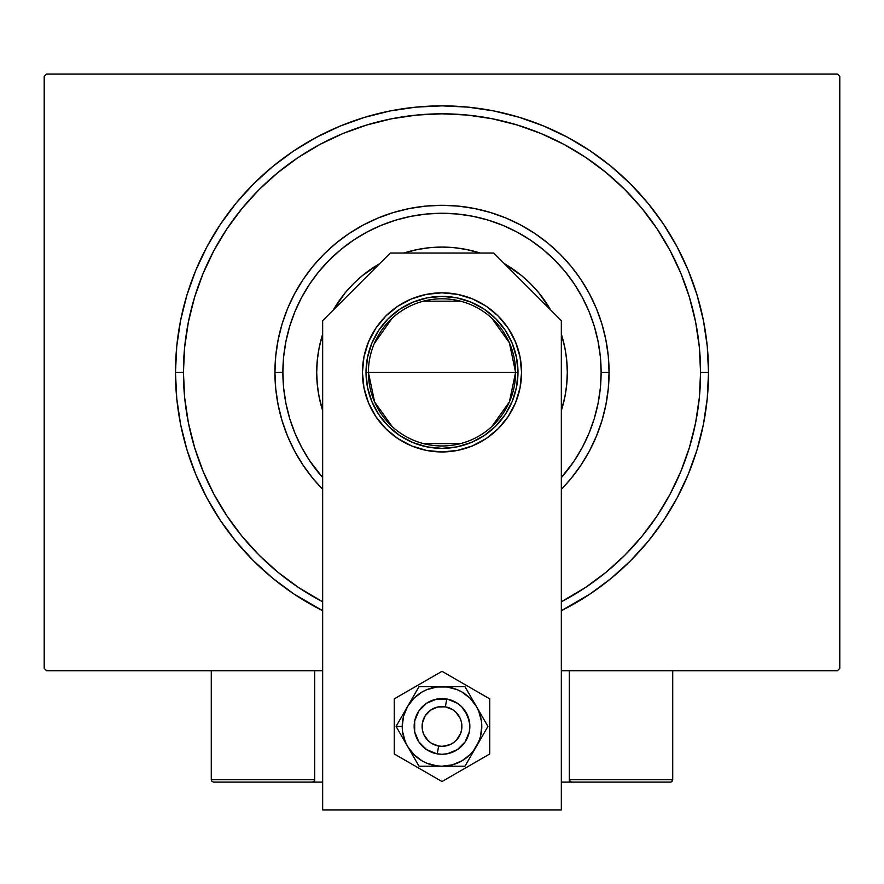 <?xml version="1.0" encoding="UTF-8"?>
<svg xmlns="http://www.w3.org/2000/svg" width="884" height="884" viewBox="0 0 884 884"><rect width="100%" height="100%" fill="white"/><g stroke="black" fill="none" stroke-linecap="round" stroke-linejoin="round"><path stroke-width="1.33" d="M183.43 372.385A258.57 258.57 0 0 0 213.983 494.322A258.57 258.57 0 0 1 213.983 250.448L203.11 273.432L194.568 297.322L188.403 321.942L184.679 347.036L183.43 372.385L175.474 372.385L183.43 372.385A258.57 258.57 0 0 1 442 113.815A258.57 258.57 0 0 1 700.57 372.385L708.526 372.385A266.526 266.526 0 0 1 561.34 610.7L590.07 593.993L611.087 578.412L630.458 560.843L648.027 541.472L663.608 520.455L677.056 498.023L688.238 474.377L697.045 449.757L703.41 424.386L707.244 398.507L708.526 372.385L707.244 346.263L703.41 320.384L697.045 295.013L688.238 270.393L677.056 246.746L663.608 224.315L648.027 203.298L630.458 183.927L611.087 166.358L590.07 150.777L567.639 137.329L543.991 126.147L519.372 117.34L494.001 110.975L468.122 107.141L442 105.859L415.878 107.141L389.999 110.975L364.628 117.34L340.008 126.147L316.362 137.329L293.93 150.777L272.913 166.358L253.542 183.927L235.973 203.298L220.392 224.315L206.944 246.746L195.762 270.393L186.955 295.013L180.59 320.384L176.756 346.263L175.474 372.385L176.756 398.507L180.59 424.386L186.955 449.757L195.762 474.377L206.944 498.023L220.392 520.455L235.973 541.472L253.542 560.843L272.913 578.412L293.93 593.993L322.66 610.7A266.526 266.526 0 0 1 442 105.859A266.526 266.526 0 0 1 708.526 372.385L700.57 372.385A258.57 258.57 0 0 1 670.017 494.322A258.57 258.57 0 0 0 670.017 250.448A258.57 258.57 0 0 1 561.34 601.772A258.57 258.57 0 0 0 563.937 600.402A258.57 258.57 0 0 1 561.34 601.772L585.65 587.374L606.037 572.257L624.833 555.218L641.872 536.422L657.088 515.891A258.57 258.57 0 0 1 585.506 587.473A258.57 258.57 0 0 0 657.088 515.891L670.039 494.278L680.89 471.338L689.432 447.448L695.597 422.828L699.321 397.734L700.57 372.385L699.321 347.036L695.597 321.942L689.432 297.322L680.89 273.432L670.039 250.492L656.989 228.735L641.872 208.348L624.833 189.552L606.037 172.513L585.506 157.297A258.57 258.57 0 0 1 657.088 228.879A258.57 258.57 0 0 0 585.506 157.297L563.893 144.346L540.953 133.495L517.063 124.953L492.443 118.787L467.349 115.064L442 113.815L416.651 115.064L391.557 118.787L366.937 124.953L343.047 133.495L320.107 144.346L298.35 157.396L277.963 172.513L259.167 189.552L242.128 208.348L226.912 228.879A258.57 258.57 0 0 1 298.494 157.297A258.57 258.57 0 0 0 226.912 228.879L213.983 250.448A258.57 258.57 0 0 0 183.43 372.385L184.679 397.734L188.403 422.828L194.568 447.448L203.11 471.338L213.961 494.278L227.011 516.035L242.128 536.422L259.167 555.218L277.963 572.257L298.494 587.473A258.57 258.57 0 0 1 226.912 515.891A258.57 258.57 0 0 0 298.494 587.473L322.66 601.772A258.57 258.57 0 0 1 320.063 600.402A258.57 258.57 0 0 0 322.66 601.772A258.57 258.57 0 0 1 183.43 372.385M837.413 74.035L46.587 74.035L837.413 74.035L839.8 76.422L839.8 668.348L839.8 76.422L837.413 74.035M46.587 670.735L322.66 670.735L46.587 670.735L44.2 668.348L44.2 76.422L44.2 668.348L46.587 670.735M561.34 670.735L837.413 670.735L561.34 670.735M839.8 668.348L837.413 670.735L839.8 668.348M44.2 76.422L46.587 74.035L44.2 76.422M320.063 144.368A258.57 258.57 0 0 1 563.937 144.368L563.937 144.368A258.57 258.57 0 0 0 320.063 144.368M312.848 478.377L303.079 465.205L294.648 451.149L287.643 436.32L282.118 420.883L278.14 404.983L275.731 388.761L274.924 372.385L275.731 356.009L278.14 339.788L282.118 323.887L287.643 308.45L294.648 293.621L303.079 279.565L312.848 266.393L323.864 254.249L336.008 243.233L349.18 233.464L363.236 225.033L378.065 218.028L393.502 212.503L409.402 208.525L425.624 206.116L442 205.309L458.376 206.116L474.597 208.525L490.498 212.503L505.935 218.028L520.764 225.033L534.82 233.464L547.992 243.233L560.136 254.249L571.152 266.393L580.921 279.565L589.352 293.621L596.357 308.45L601.882 323.887L605.86 339.788L608.269 356.009L609.076 372.385L601.12 372.385A159.12 159.12 0 0 1 561.34 477.636L574.302 460.785L582.335 447.392L589.009 433.282L594.269 418.574L598.059 403.424L600.358 387.977L601.12 372.385L600.358 356.793L598.059 341.346L594.269 326.196L589.009 311.488L582.335 297.378L574.302 283.985L564.998 271.443L554.511 259.874L542.942 249.387L530.4 240.083L517.007 232.05L502.897 225.376L488.189 220.116L473.039 216.326L457.592 214.027L442 213.265L426.408 214.027L410.961 216.326L395.811 220.116L381.103 225.376L366.993 232.05L353.6 240.083L341.058 249.387L329.489 259.874L319.002 271.443L309.698 283.985L301.665 297.378L294.991 311.488L289.731 326.196L285.941 341.346L283.642 356.793L282.88 372.385L274.924 372.385A167.076 167.076 0 0 0 322.66 489.316A167.076 167.076 0 0 1 442 205.309A167.076 167.076 0 0 1 561.34 489.316A167.076 167.076 0 0 0 609.076 372.385L608.269 388.761L605.86 404.983L601.882 420.883L596.357 436.32L589.352 451.149L580.921 465.205L571.152 478.377M322.66 477.636A159.12 159.12 0 0 1 282.88 372.385L283.642 387.977L285.941 403.424L289.731 418.574L294.991 433.282L301.665 447.392L309.698 460.785L322.66 477.636M322.074 336.064A125.307 125.307 0 0 0 316.693 372.385A125.307 125.307 0 0 1 322.66 334.174A125.307 125.307 0 0 0 322.108 335.953M353.346 283.83A125.307 125.307 0 0 0 333.323 310.008A125.307 125.307 0 0 1 379.623 263.708A125.307 125.307 0 0 0 353.445 283.731M405.568 252.493A125.307 125.307 0 0 0 403.789 253.045A125.307 125.307 0 0 1 480.211 253.045A125.307 125.307 0 0 0 478.432 252.493M530.555 283.731A125.307 125.307 0 0 0 504.377 263.708A125.307 125.307 0 0 1 550.677 310.008A125.307 125.307 0 0 0 530.654 283.83M561.893 335.953A125.307 125.307 0 0 0 561.34 334.174A125.307 125.307 0 0 1 567.307 372.385A125.307 125.307 0 0 0 561.926 336.064M478.321 252.459A125.307 125.307 0 0 0 405.679 252.459M561.34 334.174L564.898 347.942L566.699 360.097L567.307 372.385L566.699 384.673L564.898 396.828L561.34 410.596A125.307 125.307 0 0 0 561.893 408.817M322.108 408.817A125.307 125.307 0 0 0 322.66 410.596L319.102 396.828L317.301 384.673L316.693 372.385L317.301 360.097L319.102 347.942L322.66 334.174M333.323 310.008L345.136 292.891L353.39 283.775L362.506 275.521L379.623 263.708M403.789 253.045L417.557 249.487L429.712 247.686L442 247.078L454.288 247.686L466.443 249.487L480.211 253.045M504.377 263.708L521.494 275.521L530.61 283.775L538.864 292.891L550.677 310.008M689.432 297.322L680.89 273.432L689.432 297.322M366.937 124.953L343.047 133.495L366.937 124.953M194.568 447.448L203.11 471.338L194.568 447.448M571.064 478.476L561.34 489.316M322.66 489.316L312.936 478.476M561.926 408.706A125.307 125.307 0 0 0 567.307 372.385A125.307 125.307 0 0 1 561.34 410.596M322.66 410.596A125.307 125.307 0 0 1 316.693 372.385A125.307 125.307 0 0 0 322.074 408.706M538.864 292.891L530.61 283.775M362.506 275.521L353.39 283.775M609.076 372.385A167.076 167.076 0 0 0 442 205.309A167.076 167.076 0 0 0 274.924 372.385L282.88 372.385A159.12 159.12 0 0 1 442 213.265A159.12 159.12 0 0 1 601.12 372.385L609.076 372.385M491.813 318.207L509.383 342.804L515.593 372.385A73.593 73.593 0 0 0 442 298.792A73.593 73.593 0 0 0 368.407 372.385L366.02 372.385A75.98 75.98 0 0 1 442 296.405A75.98 75.98 0 0 1 517.98 372.385L368.407 372.385A73.593 73.593 0 0 1 442 298.792A73.593 73.593 0 0 1 515.593 372.385L509.383 401.966L491.813 426.563M374.297 343.522L392.187 318.207M423.414 301.179L460.586 301.179M366.02 372.385L367.479 357.567L371.799 343.312L378.827 330.174L388.275 318.66L399.789 309.212L412.927 302.184L427.182 297.864L442 296.405L456.818 297.864L471.073 302.184L484.211 309.212L495.725 318.66L505.173 330.174L512.201 343.312L516.521 357.567L517.98 372.385L516.521 387.203L512.201 401.458L505.173 414.596L495.725 426.11L484.211 435.558L471.073 442.586L456.818 446.906L442 448.365L427.182 446.906L412.927 442.586L399.789 435.558L388.275 426.11L378.827 414.596L371.799 401.458L367.479 387.203L366.02 372.385L515.593 372.385A73.593 73.593 0 0 1 442 445.978A73.593 73.593 0 0 1 368.407 372.385A73.593 73.593 0 0 0 442 445.978A73.593 73.593 0 0 0 515.593 372.385L517.98 372.385A75.98 75.98 0 0 1 442 448.365A75.98 75.98 0 0 1 366.02 372.385M460.586 443.591L423.414 443.591M392.187 426.563L374.617 401.966L368.407 372.385M569.296 782.119L561.34 782.119L569.296 782.119L569.296 670.735L569.296 782.119L571.683 782.119L569.296 782.119M211.276 779.732L314.704 779.732L314.008 781.423L312.317 782.119L322.66 782.119L314.704 782.119L314.704 670.735L314.704 782.119L213.663 782.119L312.317 782.119L314.008 781.423L314.704 779.732L211.276 779.732L211.276 670.735L211.276 779.732L211.972 781.423L213.663 782.119L211.972 781.423L211.276 779.732L211.453 780.649M437.271 753.864L438.619 746.03A19.89 19.89 0 0 1 422.397 723.046A19.89 19.89 0 0 1 445.381 706.824L446.729 698.99A27.846 27.846 0 0 0 414.563 721.698A27.846 27.846 0 0 0 437.271 753.864L437.271 753.864A27.846 27.846 0 0 1 414.563 721.698A27.846 27.846 0 0 1 446.729 698.99L446.729 698.99A27.846 27.846 0 0 1 469.437 731.156A27.846 27.846 0 0 1 437.271 753.864L437.271 753.864A27.846 27.846 0 0 0 469.437 731.156A27.846 27.846 0 0 0 446.729 698.99L445.381 706.824L437.624 707.023L430.53 710.184L425.182 715.808L422.397 723.046L422.596 730.803L423.823 734.505L428.298 740.847L431.381 743.245L438.619 746.03L442.508 746.306L450.078 744.604L453.47 742.671L456.42 740.129L460.564 733.565L461.603 729.808L461.404 722.051L460.177 718.349L455.702 712.007L452.619 709.609L445.381 706.824A19.89 19.89 0 0 1 461.603 729.808A19.89 19.89 0 0 1 438.619 746.03L437.271 753.864M314.527 780.649L314.008 781.423M313.234 781.942L312.317 782.119M672.028 781.423L671.254 781.942L672.724 779.732L672.724 670.735L672.724 779.732L569.296 779.732L569.296 670.735L569.296 779.732L569.992 781.423L569.473 780.649L571.683 782.119L670.337 782.119L571.683 782.119L569.992 781.423L569.296 779.732L569.992 781.423L571.683 782.119M671.254 781.942L670.337 782.119L671.254 781.942M672.724 779.732L569.296 779.732M375.844 416.585L368.495 402.828L363.965 387.91L362.44 372.385A79.56 79.56 0 0 1 442 292.825A79.56 79.56 0 0 1 521.56 372.385L520.035 387.91L515.505 402.828L508.156 416.585L498.256 428.641L486.2 438.541L472.443 445.89L457.525 450.42L442 451.945L426.475 450.42L411.557 445.89L397.8 438.541L385.744 428.641L375.844 416.585L368.495 402.828L363.965 387.91L362.44 372.385L363.965 356.86L368.495 341.942L375.844 328.185L385.744 316.129L397.8 306.229L411.557 298.88L426.475 294.35L442 292.825L457.525 294.35L472.443 298.88L486.2 306.229L498.256 316.129L508.156 328.185L515.505 341.942L520.035 356.86L521.56 372.385L520.035 387.91M561.34 809.965L561.34 320.671L493.714 253.045L390.286 253.045L322.66 320.671L322.66 809.965L561.34 809.965L561.34 320.671L493.714 253.045L390.286 253.045L322.66 320.671L322.66 809.965L561.34 809.965M457.525 450.42L442 451.945L426.475 450.42L411.557 445.89M520.035 356.86L521.56 372.385A79.56 79.56 0 0 1 442 451.945A79.56 79.56 0 0 1 362.44 372.385L363.965 356.86M411.557 298.88L426.475 294.35M457.525 294.35L472.443 298.88L486.2 306.229M414.684 731.864L414.684 720.99L418.85 710.957L426.53 703.277L436.563 699.111L447.437 699.111L457.47 703.277L461.691 706.736L467.724 715.775L469.791 724.604L469.316 731.864L465.15 741.897L457.47 749.577L447.437 753.743L442 754.273L436.563 753.743L426.53 749.577L418.85 741.897L414.684 731.864L414.154 726.427L414.684 731.864L418.85 741.897M404.496 741.024L407.546 746.317A39.78 39.78 0 0 1 402.22 726.427L396.065 726.427L419.038 766.207L464.962 766.207L487.935 726.427L464.962 686.647L419.038 686.647L396.065 726.427L404.496 741.024M407.546 706.537L403.579 716.128L402.22 726.427L402.563 731.62L405.248 741.654L407.546 746.317L413.867 754.56L422.11 760.881L426.773 763.179L436.807 765.864L442 766.207L452.299 764.848L461.89 760.881L470.133 754.56L473.559 750.649L478.752 741.654L480.421 736.726L481.78 726.427L481.437 721.234L478.752 711.2L476.454 706.537L470.133 698.294L461.89 691.973L457.227 689.675L447.193 686.99L436.807 686.99L426.773 689.675L422.11 691.973L413.867 698.294L407.546 706.537L396.065 726.427L402.22 726.427A39.78 39.78 0 0 1 442 686.647L419.038 686.647L407.546 706.537M469.316 720.99L469.846 726.427L469.316 720.99L465.15 710.957M414.684 720.99L418.85 710.957M469.316 731.864L465.15 741.897M442 686.647A39.78 39.78 0 0 1 476.454 706.537L464.962 686.647L442 686.647M476.454 706.537A39.78 39.78 0 0 1 476.454 746.317L487.935 726.427L476.454 706.537M476.454 746.317A39.78 39.78 0 0 1 442 766.207L464.962 766.207L476.454 746.317M442 766.207A39.78 39.78 0 0 1 407.546 746.317L419.038 766.207L442 766.207M394.264 698.868L394.264 753.986L442 781.544L489.736 753.986L489.736 698.868L442 671.31L394.264 698.868L394.264 753.986L442 781.544L489.736 753.986L489.736 698.868L442 671.31L394.264 698.868M465.647 711.719L466.973 714.106M468.056 716.615L468.896 719.222M469.835 727.333L469.791 728.25M469.117 732.748L468.896 733.632L469.117 732.748M468.896 733.643L468.365 735.377M467.36 737.919L466.111 740.35M464.63 742.648L462.94 744.792M461.039 746.748L458.951 748.516M456.708 750.074L454.321 751.4M451.812 752.483L449.205 753.323M446.531 753.897L443.823 754.218M441.094 754.262L438.365 754.03M435.679 753.544L434.795 753.323M434.784 753.323L433.049 752.792M430.508 751.787L428.077 750.538M425.779 749.057L423.635 747.367M421.679 745.466L419.911 743.378M418.353 741.135L417.027 738.748M415.944 736.239L415.104 733.632M414.165 725.521L414.209 724.604M414.883 720.106L415.104 719.222L414.883 720.106M415.104 719.211L415.635 717.476M416.64 714.935L417.889 712.504M419.37 710.206L421.06 708.062M422.961 706.106L425.049 704.338M427.292 702.78L429.679 701.454M432.188 700.371L434.795 699.531M437.469 698.957L440.177 698.636M442.906 698.592L445.635 698.824M448.321 699.31L449.205 699.531M449.216 699.531L450.951 700.062M453.492 701.067L455.923 702.316M458.221 703.797L460.365 705.487M462.321 707.388L464.089 709.476"/></g></svg>
